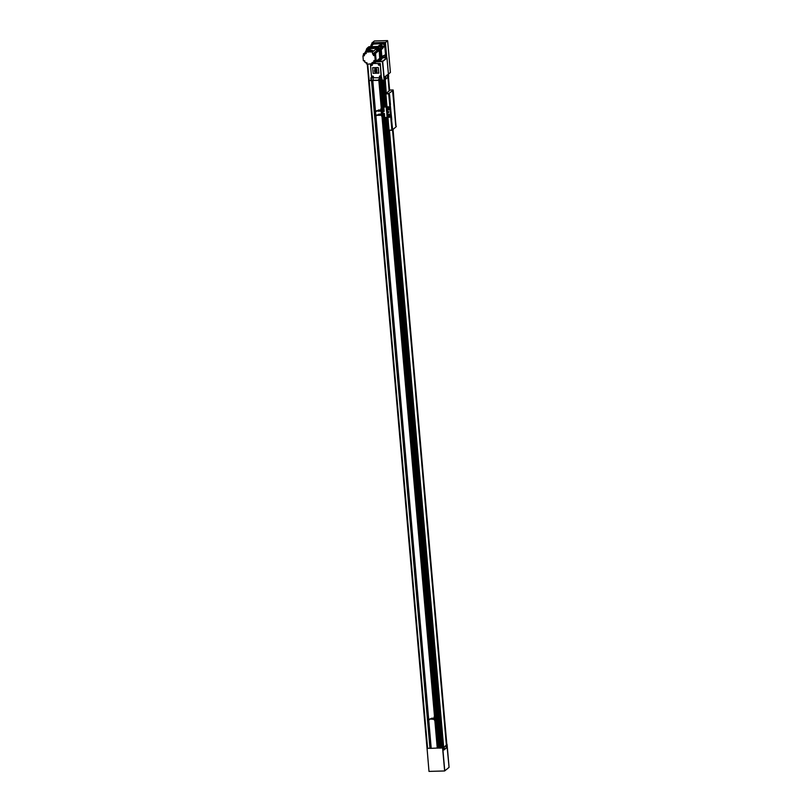 <?xml version="1.0" encoding="UTF-8"?>
<svg xmlns="http://www.w3.org/2000/svg" width="812" height="812" viewBox="0 0 812 812"><rect width="100%" height="100%" fill="white"/><g stroke="black" fill="none" stroke-linecap="round" stroke-linejoin="round"><path stroke-width="1.22" d="M387.74 76.145L387.628 76.704L387.74 76.145M387.578 76.704L387.578 75.79M387.771 76.074L387.578 77.018L387.771 76.074M387.527 76.988L387.476 75.506M385.852 77.678L385.751 78.246L385.659 77.617M385.751 78.246L385.69 77.333M385.883 77.617L385.7 78.561L385.883 77.617M385.639 78.531L385.598 77.038M446.407 746.654L446.295 747.223L446.407 746.654M446.265 747.213L446.245 746.309M446.427 746.593L446.245 747.537L446.427 746.593M446.184 747.507L446.143 746.015M444.519 748.197L444.408 748.765L444.519 748.197M444.408 748.765L444.326 747.832M444.54 748.136L444.357 749.07L444.54 748.136M444.296 749.05L444.255 747.558M387.852 74.937L385.071 76.724L385.284 79.454L387.933 77.302L387.852 74.937M385.253 79.444L386.268 93.278L384.685 79.84M446.519 745.457L443.728 747.243L443.941 749.973L446.59 747.822L446.519 745.457M384.969 117.679L440.104 748.085L443.464 747.385L389.486 130.438L443.525 747.801L446.285 745.101M389.486 130.438L443.91 749.963M446.377 745.091L392.541 129.92M389.131 90.934L387.943 77.292M387.72 74.572L384.918 76.734L385.04 79.586L384.289 80.144L382.371 61.265L387.009 57.936L388.613 76.592M371.591 77.536L370.861 77.861L371.094 80.571L371.734 80.418L368.689 80.459M430.157 748.217L371.734 80.418L430.157 748.217L427.031 748.339L368.648 80.581M379.559 80.175L371.51 80.236L371.267 77.546M372.759 80.54L431.192 748.339L372.759 80.54M378.94 80.317L381.376 108.199L378.91 80.317M380.229 77.81L380.645 80.165L379.569 80.297M382.35 80.256L379.58 80.337L378.92 79.14L378.727 80.358L373.256 80.51L373.033 78.013M387.994 77.17L389.192 90.883L388.258 76.917M446.844 744.513L393.038 129.524L446.691 744.624M392.886 129.646L446.356 744.99M440.053 747.476L437.079 718.945M439.698 747.598L437.191 718.945L439.414 747.72L436.836 718.275L433.314 718.346L434.44 717.909M439.069 747.964L436.562 719.259L439.069 747.964L431.192 748.339M437.363 748.116L434.887 720.548M431.152 747.953L430.502 747.974L372.079 80.226M371.541 80.571L429.974 748.37L371.51 80.581M437.556 747.984L435.151 720.569M434.329 716.59L434.41 716.519A0.69 0.65 50.8 0 1 434.41 716.519L434.359 716.56A0.69 0.65 50.8 0 1 435.405 716.874A0.69 0.65 50.8 0 1 434.856 717.767A0.69 0.65 50.8 0 1 434.4 716.529A0.69 0.65 50.8 0 1 434.775 716.397L382.3 116.502M381.579 108.169L379.123 80.185M440.601 748.075L385.446 117.669M384.523 107.062L382.178 80.276M440.936 748.035L385.791 117.659M384.868 107.052L382.513 80.256M443.179 747.619L389.181 130.448M385.954 93.532L384.746 79.82M389.476 90.65L388.278 76.937M389.983 102.941L389.963 102.18M390.085 103.012L390.014 102.109L390.085 103.012M395.18 118.116L395.16 117.364M395.282 118.187L395.2 117.283L395.282 118.187M393.597 99.998L393.576 99.237M393.698 100.069L393.617 99.165L393.698 100.069M391.567 121.059L391.546 120.308M391.678 121.14L391.597 120.227L391.678 121.14M389.455 96.902L389.435 96.141M389.557 96.973L389.476 96.07L389.557 96.973M393.069 93.959L393.049 93.197M393.17 94.03L393.079 93.126L393.17 94.03M395.708 124.155L395.688 123.404M395.809 124.236L395.728 123.322L395.809 124.236M392.105 127.108L392.074 126.347M392.206 127.179L392.125 126.266L392.206 127.179M390.876 112.076L390.826 111.153L390.876 112.076M394.49 109.133L394.439 108.209L394.49 109.133M396.053 126.175L392.703 91.929L393.231 90.254L395.88 125.637M392.703 91.929L392.988 90.457M393.526 100.617L392.764 91.929M393.587 101.977L393.668 100.495M394.053 106.656L393.647 101.977M394.114 108.016L394.236 106.524M394.845 115.71L394.175 108.016M394.906 117.08L394.987 115.598M395.728 125.758L394.967 117.07M396.114 126.164L396.154 126.702M391.557 119.811L392.531 128.367L391.871 130.082L388.694 93.837L392.054 130.042M390.237 104.707L391.77 119.689M388.887 93.796L389.567 94.537L390.45 104.586M389.131 93.603L385.893 93.898L388.694 93.837M387.923 117.354L389.049 130.164L391.871 130.082M385.873 93.918L386.999 106.758L384.015 107.082L381.681 80.286L383.863 110.726M387.273 109.955L387.649 114.157L389.445 114.259L389.689 117.121M389.07 130.164L392.044 130.336L396.327 126.56M393.13 89.97L390.257 90.02L385.873 93.603L388.826 93.481L392.927 90.457M388.359 108.808A0.66 0.619 -129.2 0 0 387.923 107.631A0.66 0.619 -129.2 0 0 387.527 107.793M388.623 116.532A0.66 0.619 -129.2 0 0 389.222 115.608A0.66 0.619 -129.2 0 0 388.187 115.345M389.648 117.161L389.405 114.289L387.608 114.187L387.882 117.354L389.638 117.253M386.715 110.148L386.877 114.269L387.649 114.157M387.608 114.187L387.08 114.38M383.974 107.113L386.959 106.788L387.233 109.955L388.867 109.914L388.796 106.859L386.999 106.758M387.233 109.955L386.492 110.371L387.009 114.441M388.999 109.762L388.755 106.89L386.959 106.788M384.147 111.467L382.787 111.569L382.868 113.203L384.38 113.457L384.736 117.537L387.882 117.354M382.787 111.569L384.167 111.457L384.096 110.706M383.893 107.143L381.681 80.286M388.674 112.553L388.715 111.548L388.674 112.553L387.913 112.097M388.237 112.584L388.309 111.894M388.715 111.548L387.862 112.127L388.613 112.178M388.593 111.65L388.075 111.66M434.481 716.813L435.009 717.463M434.775 716.397A0.69 0.65 50.8 0 1 435.252 717.615L435.262 717.605M435.283 719.29A0.69 0.65 50.8 0 1 435.1 720.579A0.69 0.65 50.8 0 1 434.694 719.31A0.69 0.65 -129.2 0 0 434.623 719.361L434.643 719.341M435.486 719.29L435.496 719.381A0.69 0.65 50.8 0 1 435.577 720.346M434.724 719.625L435.252 720.274M433.557 718.559L433.963 718.021M433.547 718.458L432.989 718.478M435.892 718.173L437.008 718.143L436.917 719.249L433.618 719.341L433.567 718.701L431.152 719.087L433.638 719.351M431.598 718.234L433.344 718.184L431.598 718.234L431.152 719.087M429.863 718.955L433.557 718.62M431.121 718.782L433.537 718.376M431.182 719.148L433.598 719.077M435.445 717.351L435.486 717.889L437.384 717.828L437.292 718.935L437.211 717.97L435.871 718.011M435.374 717.981L434.42 717.625M381.264 108.595L381.792 109.244M381.528 108.199A0.69 0.65 50.8 0 1 382.016 109.407A0.69 0.65 50.8 0 1 380.97 109.092A0.69 0.65 50.8 0 1 381.528 108.199M381.183 108.311L381.204 108.3A0.69 0.65 50.8 0 1 382.117 109.315A0.69 0.65 50.8 0 1 382.036 109.387L382.016 109.407M382.076 111.071A0.69 0.65 50.8 0 1 381.894 112.35A0.69 0.65 50.8 0 1 381.488 111.082A0.69 0.65 -129.2 0 0 381.417 111.132L381.396 111.142M382.269 111.061L382.279 111.163A0.69 0.65 50.8 0 1 382.371 112.127M381.508 111.396L382.036 112.046M380.341 110.341L379.772 110.249L380.747 109.803M380.331 110.239L379.772 110.249M383.903 111.477L383.792 109.914L380.32 110.148L381.234 109.691M383.883 110.879L380.412 111.112L380.351 110.483L377.986 111.193L380.463 111.112M378.392 110.016L380.128 109.965L376.849 110.97M377.925 110.473L380.341 110.402M377.915 110.564L380.32 110.148M380.432 111.132L377.996 111.203L380.432 111.112M377.966 110.919L380.381 110.848M382.269 109.661L384.046 109.61M383.751 111.477L383.619 110.056M382.675 109.945L383.792 109.914M384.137 110.676L384.005 109.752L382.665 109.782M382.158 109.752L381.204 109.397M381.63 112.746L382.158 113.396M381.894 112.35A0.69 0.65 50.8 0 1 382.381 113.558A0.69 0.65 50.8 0 1 381.335 113.254A0.69 0.65 50.8 0 1 381.894 112.35M382.036 112.33A0.69 0.65 50.8 0 1 382.401 113.548L382.381 113.558M382.432 115.223A0.69 0.65 50.8 0 1 382.249 116.502A0.69 0.65 50.8 0 1 381.843 115.243A0.69 0.65 -129.2 0 0 381.772 115.284M382.635 115.213L382.645 115.314A0.69 0.65 50.8 0 1 382.726 116.278M381.873 115.558L382.401 116.207M380.706 114.492L380.138 114.401L381.112 113.954M380.696 114.39L380.138 114.401M436.947 717.849L384.157 114.066L380.686 114.299L381.589 113.842M384.238 115.04L380.767 115.274L380.716 114.634L378.351 115.345L380.818 115.263M378.757 114.167L380.493 114.116L378.747 114.167L378.301 115.02M378.29 114.624L380.706 114.553M378.28 114.715L380.686 114.299M380.787 115.274L378.362 115.355L380.787 115.274M378.331 115.071L380.747 115.01M382.604 113.284L384.411 113.761M436.805 717.849L383.985 114.208M383.041 114.096L384.157 114.066M384.502 114.827L384.36 113.903L383.031 113.944M437.171 717.838L384.228 114.878M382.523 113.903L381.569 113.548M371.997 64.118A0.731 0.69 50.8 0 1 371.693 65.467A0.731 0.69 50.8 0 1 371.236 64.138A0.731 0.69 50.8 0 0 371.196 64.158A0.731 0.69 50.8 0 1 371.196 64.158L372.129 65.295M372.657 76.095A0.731 0.69 50.8 0 1 373.165 77.394A0.731 0.69 50.8 0 1 372.749 77.546L373.185 77.373A0.731 0.69 50.8 0 0 372.627 76.115A0.731 0.69 50.8 0 0 372.221 76.267L372.251 76.237A0.731 0.69 50.8 0 1 372.657 76.095M378.615 63.965A0.731 0.69 50.8 0 1 379.742 64.28A0.731 0.69 50.8 0 1 379.539 65.102M380.087 75.881A0.731 0.69 50.8 0 1 380.605 77.181L380.584 77.191A0.731 0.69 50.8 0 1 379.458 76.846A0.731 0.69 50.8 0 1 380.057 75.902A0.731 0.69 50.8 0 1 380.584 77.191L379.691 76.034A0.731 0.69 50.8 0 1 380.087 75.881M372.86 76.896L372.353 76.907L372.86 76.896M371.805 64.808L371.297 64.828L371.805 64.808M370.424 64.158L371.612 77.749L381.153 77.779L380.209 63.58L374.241 63.448M381.396 77.647L380.29 63.509L374.322 63.377M384.289 80.144L382.168 80.266L381.488 77.252M379.793 77.82L380.016 80.327M378.646 79.454L378.727 80.358M388.004 77.13L388.613 76.622L386.989 58.058L382.655 61.539M387.009 57.987L388.643 76.561L386.969 58.017M384.208 80.185L382.574 61.56L376.25 61.803M371.094 80.571L368.699 80.55L367.298 64.249L368.699 80.55M382.371 61.265L376.717 61.428M382.279 57.875L386.674 57.753M384.167 80.205L382.543 61.631M388.43 74.125L390.41 72.461L387.639 40.742L385.426 42.559L386.756 57.804L385.264 42.407L372.18 42.772L371.784 43.939M386.4 57.764L385.101 42.823L371.855 43.046M387.639 40.742L385.101 42.823M387.476 40.6L374.403 40.965L372.18 42.772L384.939 42.671M381.995 58.109L384.695 57.134A1.086 1.015 -129.2 0 0 385.284 56.921L385.862 56.454A1.086 1.015 -129.2 0 0 386.218 55.581L385.213 44.102A1.086 1.015 -129.2 0 0 384.076 43.077L372.779 43.401A1.086 1.015 -129.2 0 0 372.19 43.615L371.612 44.081A1.086 1.015 -129.2 0 0 371.257 44.954L371.257 44.975M385.284 56.921A1.086 1.015 -129.2 0 0 385.639 56.048L384.634 44.579A1.086 1.015 -129.2 0 0 383.497 43.543L372.211 43.868A1.086 1.015 -129.2 0 0 371.612 44.081M370.231 47.015L371.591 46.934L370.231 47.015M371.642 46.974L370.13 47.066L371.642 46.974M376.91 61.276L379.529 61.194A8.973 8.435 -129.2 0 0 380.98 59.54L380.046 48.872A8.973 8.435 -129.2 0 0 378.311 47.309L367.816 47.603A8.973 8.435 -129.2 0 0 366.374 49.258L366.456 50.222M379.529 61.194L380.595 60.332A8.973 8.435 -129.2 0 0 382.046 58.677L381.112 47.999A8.973 8.435 -129.2 0 0 379.377 46.436L368.881 46.731L367.816 47.603M378.311 47.309L379.377 46.436M380.046 48.872L381.112 47.999M380.98 59.54L382.046 58.677M370.769 46.68L372.282 45.442A7.897 7.42 -129.2 0 0 371.449 46.03L370.648 46.68M381.244 49.603L382.807 48.324A7.897 7.42 -129.2 0 0 379.417 45.249L377.905 46.477M381.965 57.774A7.897 7.42 -129.2 0 0 383.447 55.581L381.884 56.85M380.919 46.203L381.873 44.447L380.29 45.746L379.417 45.249M381.965 57.804L382.939 56.546M382.716 57.52L382.97 56.982M372.282 45.442L371.52 45.969M371.764 45.462L373.358 44.152L371.947 44.193L370.861 45.442L370.952 46.436M381.873 44.447L381.528 43.929L379.925 45.228M381.955 45.35A0.924 0.873 -129.2 0 0 382.929 46.233L383.812 46.203L382.229 47.502L382.767 47.806L384.36 46.497L383.812 46.203M383.02 56.404L385.091 54.8L385.213 56.231L385.629 55.896L384.644 44.721L383.355 43.554L371.947 44.193M384.543 57.144L385.629 55.896M384.36 46.497L384.238 45.056L382.939 43.889L381.528 43.929M382.807 48.324L382.767 47.806M383.487 56.099L383.447 55.581M384.137 57.479L385.213 56.231M375.012 54.637L374.433 53.927M375.114 54.313L374.22 54.333L375.114 54.313M364.324 60.758L364.761 61.418M373.561 62.544L373.581 63.245L372.86 62.727M373.662 62.453L373.632 63.194M366.182 52.851L365.664 52.415L366.324 52.019M365.877 51.998L366.435 51.927M367.704 49.4A0.771 0.731 50.8 0 1 368.313 49.258M378.747 59.144A0.68 0.639 50.8 0 1 378.504 60.169A0.68 0.639 50.8 0 1 377.753 59.946M378.839 59.063A0.771 0.731 50.8 0 1 378.757 60.118A0.771 0.731 50.8 0 1 377.712 59.986M379.062 58.88A0.771 0.731 50.8 0 1 378.859 60.017M376.758 49.948A0.68 0.639 50.8 0 1 377.347 49.268A0.68 0.639 50.8 0 1 378.057 49.908A0.68 0.639 50.8 0 1 377.468 50.598A0.68 0.639 50.8 0 1 376.758 49.948M376.687 49.928A0.771 0.731 50.8 0 1 377.712 49.227A0.771 0.731 50.8 0 1 377.925 50.506A0.771 0.731 50.8 0 1 376.687 49.928M377.062 49.227A0.771 0.731 50.8 0 1 378.392 49.705A0.771 0.731 50.8 0 1 378.027 50.405M377.966 59.773L378.534 59.317M377.235 49.552L377.702 50.202M376.981 49.938L377.651 50.303L377.59 49.542L377.103 49.847M367.004 49.654L369.551 49.339L367.004 49.654L367.075 50.476L369.318 50.405L369.551 49.339M369.247 49.593L369.318 50.405M367.044 50.05L365.938 51.197L368.831 51.115M370.282 50.354L370.79 49.938L369.612 49.979M365.897 50.679L369.237 50.588M371.51 50.831L372.343 50.354L369.633 50.354L368.81 50.831L371.51 50.831L371.591 51.653L368.881 51.663L368.81 50.831M372.343 50.354L371.591 51.653M368.851 51.288L368.222 52.12L365.42 51.633L365.542 52.993L366.192 52.973M368.201 51.816L372.302 52.009L373.266 51.217L372.393 50.933M372.272 51.704L373.236 50.912M363.512 55.368L362.923 55.845L364.263 55.805L364.72 53.886L363.38 53.917L363.512 55.368L364.223 55.348M362.923 55.845L363.36 60.788L364.7 60.748L364.821 62.199L367.065 62.889L367.176 64.249L374.19 63.478L374.068 62.118L371.916 62.757L372.038 64.118M366.253 62.91L366.334 63.813L367.136 63.793M375.235 60.453L373.896 60.484L374.027 61.935L375.946 61.428L375.814 59.976L375.235 60.453L374.799 55.51L375.53 54.922L375.398 53.47L374.068 53.511L374.19 54.962L375.53 54.922M374.515 60.474L374.606 61.458M364.131 60.768L364.771 61.631M374.799 55.51L373.469 55.551L374.19 54.962M374.068 53.511L373.337 54.099L373.469 55.551M366.121 52.181L366.242 53.541L364.811 53.582L365.542 52.993M372.698 62.727L372.769 63.519M364.832 53.785L363.38 53.917M375.946 61.428L375.591 53.318L378.95 50.577L376.778 50.74L376.748 50.171M374.19 63.478L377.519 60.149M375.398 53.47L376.281 61.154L379.63 58.423L379.823 60.545L377.732 60.595L377.661 60.027M376.727 49.633L376.677 48.517L378.757 48.456L378.95 50.577L376.778 50.74M376.514 48.659L372.414 52.009L372.596 54.12L376.697 50.77L376.514 48.659M368.171 49.38L368.963 48.74L366.872 48.791L366.983 50.05M379.823 60.545L379.092 48.192L366.872 48.791M363.715 53.815L365.471 52.212M363.705 53.653L364.821 53.622M374.027 61.935L373.276 61.956L373.347 62.717M368.719 51.389L365.42 51.633M368.729 51.389L365.948 51.197M364.141 54.363L364.882 54.343L364.811 53.582M372.596 54.12L373.337 54.099M449.046 767.34L447.067 744.36L449.046 767.381L444.6 770.964L428.99 771.4L427.061 748.38M443.108 747.639L440.774 748.055M446.854 744.36L449.066 767.33M440.104 748.075L438.896 748.106L436.359 719.259L438.845 748.126M431.182 748.329L429.984 748.359M442.631 747.984L444.641 770.943L442.591 748.004M390.41 72.461L388.42 74.085M372.546 67.782L378.25 67.528L378.869 73.08M372.678 67.741L373.165 73.334L378.828 73.121L378.179 67.589L372.749 67.69M376.392 68.705L374.951 68.249L374.819 68.898L374.505 71.263L375.621 72.684L377.032 72.075L376.392 68.705M374.819 68.898L374.961 68.249M374.748 70.187L374.829 68.878M374.505 71.263L374.768 70.177M374.961 72.055L374.515 71.253M375.621 72.684L374.971 72.045M376.332 72.644L375.631 72.674M375.337 69.893L375.946 70.603L375.337 69.893L374.921 71.223L375.946 70.603M376.463 71.811L376.656 71.426A0.853 0.802 -129.2 0 1 376.413 71.476L376.169 71.101A0.639 0.599 -129.2 0 1 376.26 70.999A0.639 0.599 50.8 0 1 376.453 70.888L376.372 70.187M376.504 70.096L376.484 69.538M375.875 69.599L375.956 68.492M375.702 68.644L375.053 68.695L375.448 69.375L375.154 68.543M375.012 70.238L375.459 69.365L375.012 70.238M376.291 70.258L376.839 71.283M375.073 68.401L376.271 68.685L375.956 69.314L376.118 68.34L375.073 68.401L374.758 71.507L375.682 72.552L376.768 72.258L376.829 69.832L375.946 69.324L376.636 69.385L376.738 71.832M430.401 748.004L372.038 80.226M431.213 748.339L372.789 80.54M437.262 748.167L434.846 720.528M434.491 716.417L381.995 116.461M381.275 108.199L378.839 80.368M434.532 716.417L382.036 116.471M381.315 108.199L378.879 80.368M434.593 716.417L382.097 116.492L434.593 716.417M437.82 748.146L435.405 720.488L437.82 748.146M382.553 116.42L435.07 716.407M381.833 108.179L379.397 80.347M437.851 748.156L435.425 720.477M436.206 717.869L383.477 115.192M380.463 80.317L383.031 109.64L380.422 80.327M436.237 717.859L383.518 115.192M436.44 717.859L383.711 115.182L436.44 717.859M383.223 109.63L380.645 80.165L383.223 109.63M436.866 719.249L439.353 747.75L436.826 719.249M436.704 717.849L383.974 115.182M383.487 109.63L380.899 79.972M436.744 717.849L384.015 115.182L436.765 717.849M383.528 109.63L380.929 79.972M439.373 747.73L436.886 719.249M383.548 109.63L380.96 79.972L383.589 109.62M437.069 719.127L439.566 747.71L437.029 719.158M436.917 717.849L384.177 115.091M383.863 111.477L383.812 110.939M381.143 79.972L383.741 109.62L381.102 79.972M437.089 717.838L384.34 114.868L437.089 717.838M384.046 111.467L383.974 110.716L384.046 111.467M383.883 109.62L381.285 79.962L383.883 109.62M439.769 747.487L437.272 718.935M383.954 109.61L381.366 79.962L383.995 109.61M437.211 717.838L384.452 114.857M441.982 748.004L386.827 117.628M385.903 107.032L383.558 80.226M442.743 747.852L387.588 117.476M387.304 114.208L386.938 110.077M386.654 106.808L382.706 61.55M387.811 117.364L442.956 747.679L387.791 117.364M387.517 114.167L387.151 109.965L387.527 114.157M384.543 79.952L386.888 106.758L384.523 79.972M446.407 744.98L392.592 129.879L446.417 744.969M389.628 90.528L388.42 76.785L389.648 90.518M427.599 748.441L367.714 64.239M387.963 108.981A0.66 0.619 -129.2 0 0 388.491 108.118A0.66 0.619 -129.2 0 0 387.486 107.823A0.66 0.619 -129.2 0 0 387.943 108.981L388.4 108.778M387.903 108.859L387.821 107.874L387.903 108.859M388.978 116.39A0.66 0.619 -129.2 0 0 388.512 115.243A0.66 0.619 -129.2 0 0 387.974 116.096A0.66 0.619 -129.2 0 0 388.603 116.532L389.06 116.329M388.562 116.41L388.481 115.426L388.562 116.41M387.131 117.618L386.877 114.269M387.415 114.228L387.689 117.395M387.233 114.38L387.507 117.547M386.583 106.981L386.857 110.148M386.197 107.052L386.492 110.371M386.766 106.829L387.04 109.996M388.461 112.503L388.004 111.954M430.796 718.661L430.055 719.199M429.264 719.391L430.228 719.006L429.507 719.696M434.643 716.823L434.704 717.564L434.643 716.823M434.653 716.773L434.724 717.595L434.653 716.773M434.897 719.574L434.968 720.406L434.897 719.574M431.131 718.63L432.999 718.579L431.142 718.61M376.646 110.726L377.59 110.828M376.047 111.173L377.012 110.777L376.291 111.467M381.427 108.605L381.508 109.376L381.427 108.605M381.681 111.356L381.752 112.188L381.681 111.356M381.681 111.406L381.741 112.147L381.681 111.406M377.012 114.888L377.966 114.969M376.413 115.324L377.204 115.121M381.792 112.756L381.853 113.497L381.792 112.756M381.802 112.695L381.873 113.528L381.802 112.695M382.046 115.507L382.117 116.339L382.046 115.507M378.28 114.563L380.148 114.512L378.29 114.543M371.51 64.402L371.591 65.234L371.51 64.402M371.926 64.118A0.731 0.69 50.8 0 1 372.099 65.325M372.576 76.48L372.647 77.313L372.576 76.48M378.95 64.199L379.021 65.021L378.95 64.199M379.001 63.823A0.731 0.69 50.8 0 1 379.529 65.112A0.731 0.69 50.8 0 1 378.402 64.767A0.731 0.69 50.8 0 1 379.001 63.823M380.006 76.277L380.077 77.11L380.006 76.277M372.718 77.546A0.731 0.69 50.8 0 1 372.221 76.267L372.738 77.556M384.249 80.155L382.614 61.529M372.211 43.868L372.779 43.401M383.497 43.543L384.076 43.077M384.634 44.579L385.213 44.102M385.639 56.048L386.218 55.581M381.873 47.096L382.929 46.233M444.682 770.913L442.672 747.953L444.722 770.892M444.763 770.882L442.753 747.923M386.238 93.299L385.04 79.586M427.031 748.339L368.607 80.54M388.227 115.314L388.613 116.532M387.568 107.763L387.953 108.981M434.532 716.763L435.07 717.422M434.775 719.574L435.313 720.234M381.315 108.544L381.853 109.204M381.559 111.345L382.097 112.005M378.301 114.969L376.656 115.619M381.681 112.695L382.219 113.355M381.924 115.507L382.462 116.167M378.625 63.945L379.559 65.082M388.613 76.622L386.989 58.048M449.046 767.381L447.036 744.421M449.077 767.31L447.067 744.36"/></g></svg>

